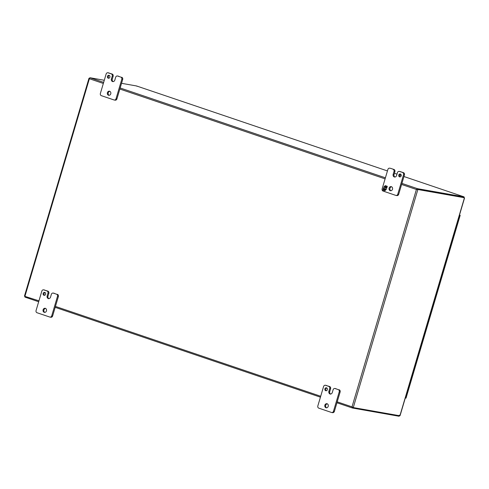 <?xml version="1.0" encoding="UTF-8"?>
<svg xmlns="http://www.w3.org/2000/svg" width="489" height="489" viewBox="0 0 489 489"><rect width="100%" height="100%" fill="white"/><g stroke="black" fill="none" stroke-linecap="round" stroke-linejoin="round"><path stroke-width="0.73" d="M115.667 77.256A1.791 1.546 100 0 1 117.641 76.04L120.826 77.115A1.791 1.546 100 0 1 121.785 79.328L116.034 98.747A1.791 1.546 100 0 1 114.059 99.97L101.339 95.661A1.791 1.546 100 0 1 100.379 93.448L106.131 74.028A1.791 1.546 100 0 1 108.106 72.812L111.29 73.888A1.791 1.546 100 0 1 112.25 76.101L111.4 78.955A2.084 1.797 -80 0 0 112.519 81.522L112.519 81.529A2.084 1.797 -80 0 0 114.817 80.11L115.667 77.256M109.903 77.189A1.491 1.29 -80 0 0 108.943 75.306A1.491 1.29 -80 0 0 108.424 78.246A1.491 1.29 -80 0 0 109.903 77.189M110.765 93.821A2.09 1.803 -80 0 0 109.414 91.186A2.09 1.803 -80 0 0 108.686 95.3A2.09 1.803 -80 0 0 110.765 93.821M117.641 76.04L120.826 77.115M118.527 76.192A1.791 1.546 -80 0 0 118.13 76.125M111.4 78.955L112.293 79.114A2.084 1.797 -80 0 0 113.203 81.596M112.293 79.114L113.136 76.253A1.791 1.546 -80 0 0 112.177 74.047L111.29 73.888M108.106 72.812L112.177 74.047M108.998 72.965A1.791 1.546 -80 0 0 108.601 72.898M114.946 100.123A1.791 1.546 -80 0 0 116.92 98.906L116.034 98.747M121.785 79.328L122.678 79.487L116.92 98.906M122.678 79.487A1.791 1.546 -80 0 0 121.718 77.274M109.371 75.477A1.491 1.29 -80 0 0 108.882 78.228M109.848 91.327A2.09 1.803 -80 0 0 109.145 95.312M51.363 294.335A1.791 1.546 100 0 1 53.338 293.119L56.522 294.195A1.791 1.546 100 0 1 57.482 296.407L51.73 315.827A1.791 1.546 100 0 1 49.756 317.043L37.036 312.74A1.791 1.546 100 0 1 36.076 310.527L41.828 291.102A1.791 1.546 100 0 1 43.802 289.885L46.987 290.967A1.791 1.546 100 0 1 47.946 293.174L47.103 296.034A2.084 1.797 -80 0 0 50.514 297.19L51.363 294.335M48.215 298.602L48.686 298.687L48.215 298.602M45.605 294.268A1.491 1.29 -80 0 0 44.64 292.385A1.491 1.29 -80 0 0 44.12 295.325A1.491 1.29 -80 0 0 45.605 294.268M46.461 310.9A2.09 1.803 -80 0 0 45.11 308.266A2.09 1.803 -80 0 0 44.389 312.379A2.09 1.803 -80 0 0 46.461 310.9M53.338 293.119L56.522 294.195M54.23 293.272A1.791 1.546 -80 0 0 53.833 293.204M47.103 296.034L47.989 296.187A2.084 1.797 -80 0 0 48.906 298.675M47.989 296.187L48.839 293.333A1.791 1.546 -80 0 0 47.879 291.12L46.987 290.967M43.802 289.885L47.879 291.12M44.695 290.044A1.791 1.546 -80 0 0 44.297 289.977M50.648 317.202A1.791 1.546 -80 0 0 52.623 315.986L51.73 315.827M57.482 296.407L58.374 296.56L52.623 315.986M58.374 296.56A1.791 1.546 -80 0 0 57.415 294.354M45.067 292.556A1.491 1.29 -80 0 0 44.585 295.307M45.544 308.406A2.09 1.803 -80 0 0 44.841 312.392M333.119 389.751A1.791 1.546 100 0 1 335.093 388.535L338.278 389.611A1.791 1.546 100 0 1 339.238 391.823L333.486 411.249A1.791 1.546 100 0 1 331.511 412.465L318.791 408.156A1.791 1.546 100 0 1 317.832 405.943L323.584 386.524A1.791 1.546 100 0 1 325.558 385.308L328.742 386.383A1.791 1.546 100 0 1 329.702 388.596L328.859 391.451A2.084 1.797 -80 0 0 332.269 392.606L333.119 389.751M329.971 394.018L330.442 394.103L329.971 394.018M327.361 389.684A1.491 1.29 -80 0 0 326.395 387.801A1.491 1.29 -80 0 0 325.876 390.742A1.491 1.29 -80 0 0 327.361 389.684M328.217 406.322A2.09 1.803 -80 0 0 326.866 403.682A2.09 1.803 -80 0 0 326.145 407.795A2.09 1.803 -80 0 0 328.217 406.322M335.093 388.535L338.278 389.611M335.986 388.694A1.791 1.546 -80 0 0 335.588 388.621M328.859 391.451L329.745 391.61A2.084 1.797 -80 0 0 330.662 394.091M329.745 391.61L330.595 388.749A1.791 1.546 -80 0 0 329.635 386.542L328.742 386.383M325.558 385.308L329.635 386.542M326.45 385.46A1.791 1.546 -80 0 0 326.053 385.393M332.404 412.618A1.791 1.546 -80 0 0 334.378 411.402L333.486 411.249M339.238 391.823L340.13 391.982L334.378 411.402M340.13 391.982A1.791 1.546 -80 0 0 339.17 389.77M326.823 387.973A1.491 1.29 -80 0 0 326.34 390.729M327.3 403.828A2.09 1.803 -80 0 0 326.597 407.808M405.302 397.979L406.029 398.125L408.737 388.981L408.009 388.841L408.737 388.981L411.445 379.843L410.717 379.696L411.445 379.843L414.152 370.705L413.425 370.558L414.152 370.705L416.86 361.56L416.133 361.42L416.86 361.56L419.568 352.422L418.841 352.282L419.568 352.422L422.276 343.284L421.549 343.137L422.276 343.284L424.984 334.14L424.256 333.999L424.984 334.14L427.692 325.002L426.958 324.861L427.692 325.002L430.399 315.863L429.666 315.717L430.399 315.863L433.107 306.719L432.374 306.579L433.107 306.719L435.815 297.581L435.082 297.44L435.815 297.581L438.523 288.443L437.789 288.296L438.523 288.443L441.231 279.298L440.497 279.158L441.231 279.298L443.939 270.16L443.205 270.02L443.939 270.16L446.64 261.022L445.913 260.875L446.64 261.022L449.348 251.878L448.621 251.737L449.348 251.878L452.056 242.74L451.329 242.599L452.056 242.74L454.764 233.601L454.036 233.455L454.764 233.601L457.472 224.463L456.744 224.317L457.472 224.463L460.18 215.319L459.623 215.087M456.958 224.243L457.472 224.463M451.543 242.52L452.056 242.74M446.127 260.802L446.64 261.022M440.711 279.085L441.231 279.298M435.302 297.361L435.815 297.581M429.886 315.643L430.399 315.863M424.47 333.92L424.984 334.14M419.055 352.202L419.568 352.422M413.639 370.485L414.152 370.705M408.223 388.761L408.737 388.981M459.562 215.074L459.574 214.763M459.452 215.178L460.18 215.319M454.214 233.369L454.764 233.601M448.804 251.652L449.348 251.878M443.389 269.928L443.939 270.16M437.973 288.21L438.523 288.443M432.557 306.493L433.107 306.719M427.141 324.769L427.692 325.002M421.726 343.052L422.276 343.284M416.31 361.334L416.86 361.56M410.894 379.611L411.445 379.843M399.281 415.143L398.963 416.231L352.52 408.034L352.013 406.86L353.278 407.569L352.716 407.374L352.465 408.022L336.933 402.759M24.884 296.358L24.56 296.248L24.988 296.114L24.933 297.098L38.674 301.75L24.933 297.098M24.56 296.248L38.949 300.839M103.656 82.39L89.909 77.733L89.383 78.723L89.151 78.203L89.469 78.307M103.338 83.454L89.383 78.723L89.151 78.203L89.487 78.258M416.909 189.487L416.408 189.475L417.496 188.675L417.3 189.329L417.863 189.524L416.408 189.475L401.597 184.457M352.771 407.282L353.278 407.569L417.863 189.524L464.312 197.715A0.954 0.477 -71.3 0 1 464.348 197.721A0.954 0.477 -71.3 0 1 464.452 197.794L399.898 415.736A0.954 0.477 -71.3 0 1 399.721 415.76L353.278 407.569M352.661 407.361L352.355 406.921M121.541 83.313L136.559 85.966L387.447 170.936L136.608 85.985M89.909 77.733L104.285 80.269M463.761 197.556L464.055 196.878L417.496 188.675L401.915 183.393M416.75 189.536L417.3 189.329L416.75 189.536M464.079 196.884L403.951 176.523L464.055 196.878L463.67 197.752M464.055 196.878L463.914 197.342M136.993 86.284L136.559 85.966M464 197.232L463.743 197.525L417.3 189.329L463.749 197.525A0.954 0.477 -71.3 0 1 463.78 197.532A0.954 0.477 -71.3 0 1 463.816 197.55M399.079 416.243L399.244 415.674M394.965 177.018A2.084 1.797 100 0 1 394.055 174.53L394.898 171.676A1.791 1.546 -80 0 0 393.938 169.463L390.754 168.387A1.791 1.546 -80 0 0 390.356 168.314M396.701 195.545A1.791 1.546 -80 0 0 398.676 194.322L404.434 174.903A1.791 1.546 -80 0 0 403.474 172.69L400.289 171.615A1.791 1.546 -80 0 0 399.892 171.541M400.179 176.877A1.491 1.29 100 0 1 400.662 174.127M390.9 190.734A2.09 1.803 100 0 1 391.603 186.749M393.938 169.463L390.754 168.387M393.046 169.304A1.791 1.546 100 0 1 394.006 171.517L393.162 174.371L394.055 174.53M403.474 172.69L399.397 171.456A1.791 1.546 100 0 0 397.423 172.672L396.579 175.533A2.084 1.797 100 0 1 393.162 174.371M402.581 172.538A1.791 1.546 100 0 1 403.541 174.744L404.434 174.903M398.676 194.322L397.789 194.17L403.541 174.744M397.789 194.17A1.791 1.546 100 0 1 395.809 195.386L383.095 191.077A1.791 1.546 100 0 1 382.135 188.87L387.887 169.445A1.791 1.546 100 0 1 389.861 168.228M398.755 175.007A1.491 1.29 100 0 1 401.243 175.649A1.491 1.29 100 0 1 399.715 176.896A1.491 1.29 100 0 1 398.755 175.007M389.097 188.082A2.09 1.803 100 0 1 392.581 188.974A2.09 1.803 100 0 1 390.442 190.722A2.09 1.803 100 0 1 389.097 188.082M384.268 189.763L383.706 190.349L382.856 190.062L383.431 188.124L383.938 188.296L383.651 189.261L384.415 189.524L384.702 188.552L385.173 188.711L384.886 189.683L385.656 189.94L385.943 188.974L386.444 189.145L384.91 190.759L384.061 190.472L384.366 189.775L384.061 190.472M385.253 186.694L384.488 186.437L384.201 187.403L383.694 187.232L385.228 185.618L386.084 185.906L385.87 186.615L386.432 186.028L387.282 186.315L386.707 188.253L386.206 188.082L386.493 187.116L385.723 186.853L385.436 187.825L384.965 187.666L385.35 186.712L384.488 186.437M383.718 190.337L382.856 190.062M384.922 190.747L384.152 190.484M385.784 189.842L386.035 189.005M384.415 189.524L384.794 188.583M382.954 190.08L383.523 188.155M384.965 187.666L385.35 186.712M385.442 187.807L385.063 187.678M385.723 186.853L386.493 187.116M386.206 188.082L386.585 187.128M386.713 188.241L386.298 188.1M385.87 186.615L386.518 186.052M383.694 187.232L384.452 186.553M384.55 186.45L385.314 185.643M384.201 187.391L383.792 187.25M112.519 81.529L112.983 81.608L112.519 81.522M113.136 76.253L112.25 76.101M48.839 293.333L47.946 293.174M330.595 388.749L329.702 388.596M89.383 78.723L24.988 296.114M55.453 306.432L320.705 396.261M337.208 401.848L352.013 406.86L416.408 189.475M385.094 178.87L119.848 89.041M55.184 307.343L320.429 397.172L55.178 307.343M336.939 402.759L352.416 408.003M385.411 177.807L120.16 87.977M396.982 174.157L394.421 173.289L396.982 174.163M399.672 175.074L401.249 175.606L399.672 175.074M398.963 416.231L399.134 415.656M463.939 196.865L463.743 197.525L464.312 197.715M399.262 416.035L399.232 415.717M394.006 171.517L394.898 171.676M399.397 171.456L400.289 171.615M118.332 76.143L117.446 75.991M108.802 72.916L107.91 72.757M115.141 100.172L114.255 100.019M54.035 293.223L53.142 293.064M44.499 289.995L43.607 289.836M50.844 317.251L49.951 317.098M335.79 388.639L334.898 388.486M326.255 385.411L325.362 385.253M332.599 412.673L331.707 412.514M88.974 78.307L24.45 296.132M400.088 415.583L464.55 197.959M464.348 197.721L463.78 197.532M399.201 171.407L400.094 171.566M396.011 195.435L396.897 195.594M389.666 168.179L390.558 168.332"/></g></svg>
